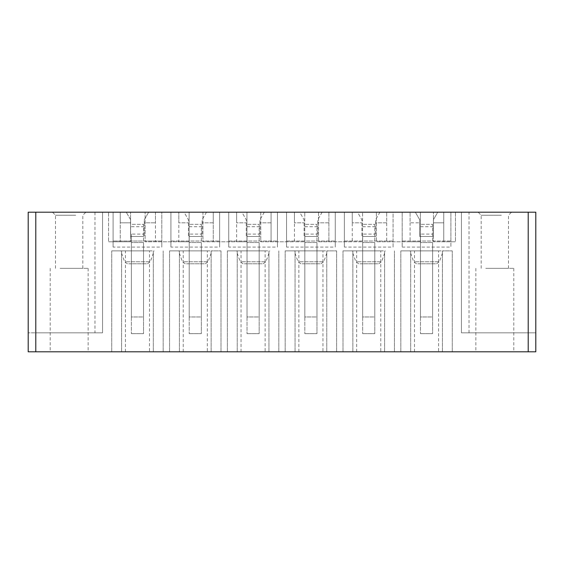 <?xml version="1.0" encoding="UTF-8"?>
<svg xmlns="http://www.w3.org/2000/svg" width="564" height="564" viewBox="0 0 564 564"><rect width="100%" height="100%" fill="white"/><g stroke="black" fill="none" stroke-linecap="round" stroke-linejoin="round"><path stroke-width="0.42" stroke-dasharray="2.82 2.11" d="M28.2 212.198L102.556 212.198L102.556 332.838L35.786 332.838L102.556 332.838L102.556 212.198L126.251 212.198L120.238 212.198L120.238 222.815L120.238 212.198L108.549 212.198L108.549 241.787L108.549 212.198L130.552 212.198L130.552 241.787L130.552 212.198L120.238 212.198L120.238 241.787L108.549 241.787L130.552 241.787L120.238 241.787L120.238 212.198L155.438 212.198L155.438 241.787L155.438 212.198L145.124 212.198L145.124 241.787L178.809 241.787L178.809 212.198L189.13 212.198L145.124 212.198L145.124 241.787L189.13 241.787L189.13 212.198L189.13 241.787L178.809 241.787L178.809 212.198L213.255 212.198L213.255 241.787L213.255 212.198L202.941 212.198L202.941 241.787L236.626 241.787L236.626 212.198L246.947 212.198L202.941 212.198L202.941 241.787L246.947 241.787L246.947 212.198L246.947 241.787L236.626 241.787L236.626 212.198L271.072 212.198L271.072 241.787L271.072 212.198L260.758 212.198L260.758 241.787L294.443 241.787L294.443 212.198L304.764 212.198L260.758 212.198L260.758 241.787L304.764 241.787L304.764 212.198L304.764 241.787L294.443 241.787L294.443 212.198L328.89 212.198L328.89 241.787L328.89 212.198L318.568 212.198L318.568 241.787L352.26 241.787L352.26 212.198L362.581 212.198L318.568 212.198L318.568 241.787L362.581 241.787L362.581 212.198L362.581 241.787L352.26 241.787L352.26 212.198L386.707 212.198L386.707 241.787L386.707 212.198L376.385 212.198L376.385 241.787L410.077 241.787L410.077 212.198L420.391 212.198L376.385 212.198L376.385 241.787L420.391 241.787L420.391 212.198L420.391 241.787L410.077 241.787L410.077 212.198L443.762 212.198L443.762 241.787L455.451 241.787L455.451 212.198L433.448 212.198L443.762 212.198L443.762 222.815L433.378 222.815L433.378 219.784L433.378 236.478L419.715 236.478L419.715 219.784L415.337 212.198L419.715 219.784L419.715 236.478L433.378 236.478L433.378 222.815L443.762 222.815L443.762 212.198L455.451 212.198L455.451 241.787L433.448 241.787L433.448 212.198L433.448 241.787L443.762 241.787L443.762 212.198L437.756 212.198L433.378 219.784L437.756 212.198L535.8 212.198M28.2 351.802L535.8 351.802M485.731 351.802L513.797 351.802L485.731 351.802M438.588 351.802L400.821 351.802L452.265 351.802L438.588 351.802L438.588 250.888L400.821 250.888L438.588 250.888M442.402 351.802L452.265 351.802L442.402 351.802L442.402 250.888L452.265 250.888L442.402 250.888L442.402 351.802M410.684 351.802L400.821 351.802L410.684 351.802L410.684 250.888L400.821 250.888L410.684 250.888L410.684 351.802M380.77 351.802L343.004 351.802L394.447 351.802L380.77 351.802L380.77 250.888L343.004 250.888L380.77 250.888M322.953 351.802L285.187 351.802L336.63 351.802L322.953 351.802L322.953 250.888L285.187 250.888L322.953 250.888M326.767 351.802L336.63 351.802L326.767 351.802L326.767 250.888L336.63 250.888L326.767 250.888L326.767 351.802M295.05 351.802L285.187 351.802L295.05 351.802L295.05 250.888L285.187 250.888L295.05 250.888L295.05 351.802M265.136 351.802L227.37 351.802L278.813 351.802L265.136 351.802L265.136 250.888L227.37 250.888L265.136 250.888M207.319 351.802L169.552 351.802L220.996 351.802L207.319 351.802L207.319 250.888L169.552 250.888L207.319 250.888M211.133 351.802L220.996 351.802L211.133 351.802L211.133 250.888L220.996 250.888L211.133 250.888L211.133 351.802M179.415 351.802L169.552 351.802L179.415 351.802L179.415 250.888L169.552 250.888L179.415 250.888L179.415 351.802M149.502 351.802L111.735 351.802L163.179 351.802L149.502 351.802L149.502 250.888L111.735 250.888L149.502 250.888M60.08 351.802L88.139 351.802L60.08 351.802M528.214 212.198L528.214 332.838L535.8 332.838L461.444 332.838L461.444 212.198L461.444 332.838L528.214 332.838L528.214 351.802M113.103 247.095L113.103 212.198L113.103 241.025L161.812 241.025L161.812 247.095L161.812 212.198L184.068 212.198L188.454 219.784L188.454 236.478L202.109 236.478L202.109 222.815L213.255 222.815L213.255 212.198L213.255 222.815L202.109 222.815L202.109 219.784L202.109 236.478L188.454 236.478L188.454 219.784L184.068 212.198L178.809 212.198L178.809 222.815L188.454 222.815L178.809 222.815L178.809 212.198L155.438 212.198L155.438 222.815L155.438 212.198L148.67 212.198L144.292 219.784L144.292 236.478L144.292 222.815L155.438 222.815L144.292 222.815L144.292 219.784L148.67 212.198L161.812 212.198L161.812 241.025L113.103 241.025L113.103 247.095L161.812 247.095M170.92 247.095L170.92 212.198L170.92 247.095L219.629 247.095L219.629 212.198L241.886 212.198L246.271 219.784L246.271 236.478L259.926 236.478L259.926 222.815L271.072 222.815L271.072 212.198L271.072 222.815L259.926 222.815L259.926 219.784L259.926 236.478L246.271 236.478L246.271 219.784L241.886 212.198L236.626 212.198L236.626 222.815L246.271 222.815L236.626 222.815L236.626 212.198L206.487 212.198L219.629 212.198L219.629 247.095M228.737 247.095L228.737 212.198L228.737 247.095L277.446 247.095L277.446 212.198L299.703 212.198L304.088 219.784L304.088 236.478L317.743 236.478L317.743 222.815L328.89 222.815L328.89 212.198L328.89 222.815L317.743 222.815L317.743 219.784L317.743 236.478L304.088 236.478L304.088 219.784L299.703 212.198L294.443 212.198L294.443 222.815L304.088 222.815L294.443 222.815L294.443 212.198L264.304 212.198L277.446 212.198L277.446 247.095M286.554 247.095L286.554 212.198L286.554 247.095L335.263 247.095L335.263 212.198L357.52 212.198L361.898 219.784L361.898 236.478L375.561 236.478L375.561 222.815L386.707 222.815L386.707 212.198L386.707 222.815L375.561 222.815L375.561 219.784L375.561 236.478L361.898 236.478L361.898 219.784L357.52 212.198L352.26 212.198L352.26 222.815L361.898 222.815L352.26 222.815L352.26 212.198L322.122 212.198L335.263 212.198L335.263 247.095M344.371 247.095L344.371 212.198L344.371 247.095L393.08 247.095L393.08 212.198L402.188 212.198L402.188 241.025L450.897 241.025L450.897 247.095L450.897 212.198L450.897 241.025L402.188 241.025L402.188 247.095L402.188 212.198L415.337 212.198L410.077 212.198L410.077 222.815L419.715 222.815L410.077 222.815L410.077 212.198L379.939 212.198L393.08 212.198L393.08 247.095M402.188 247.095L450.897 247.095M35.786 351.802L35.786 332.838L28.2 332.838L35.786 332.838L35.786 212.198M485.731 268.344L513.797 268.344L485.731 268.344M414.498 351.802L414.498 250.888M400.821 351.802L400.821 250.888L400.821 351.802M452.265 351.802L452.265 250.888L452.265 351.802M394.447 351.802L394.447 250.888L394.447 351.802M384.585 351.802L384.585 250.888L384.585 351.802M343.004 351.802L343.004 250.888L352.867 250.888L343.004 250.888L343.004 351.802M352.867 351.802L352.867 250.888L352.867 351.802M356.681 351.802L356.681 250.888M298.864 351.802L298.864 250.888M285.187 351.802L285.187 250.888L285.187 351.802M336.63 351.802L336.63 250.888L336.63 351.802M278.813 351.802L278.813 250.888L278.813 351.802M268.95 351.802L268.95 250.888L268.95 351.802M227.37 351.802L227.37 250.888L237.232 250.888L227.37 250.888L227.37 351.802M237.232 351.802L237.232 250.888L237.232 351.802M241.047 351.802L241.047 250.888M183.229 351.802L183.229 250.888M169.552 351.802L169.552 250.888L169.552 351.802M220.996 351.802L220.996 250.888L220.996 351.802M163.179 351.802L163.179 250.888L163.179 351.802M153.316 351.802L153.316 250.888L153.316 351.802M111.735 351.802L111.735 250.888L121.598 250.888L111.735 250.888L111.735 351.802M121.598 351.802L121.598 250.888L121.598 351.802M125.412 351.802L125.412 250.888M60.08 268.344L88.139 268.344L60.08 268.344M130.637 236.478L144.292 236.478L130.637 236.478L130.637 219.784L126.251 212.198L130.637 219.784L130.637 236.478M120.238 222.815L130.637 222.815L120.238 222.815M501.375 215.229L481.17 215.229L501.375 215.229M502.827 212.198L478.138 212.198L502.827 212.198M75.717 215.229L55.512 215.229L75.717 215.229M77.176 212.198L52.48 212.198L77.176 212.198M170.92 241.025L219.629 241.025L170.92 241.025M228.737 241.025L277.446 241.025L228.737 241.025M286.554 241.025L335.263 241.025L286.554 241.025M344.371 241.025L393.08 241.025L344.371 241.025M488.283 268.344L508.488 268.344L488.283 268.344M441.189 250.888L409.852 250.888L441.189 250.888M383.372 250.888L352.035 250.888L383.372 250.888M325.555 250.888L294.218 250.888L325.555 250.888M267.738 250.888L236.401 250.888L267.738 250.888M209.928 250.888L178.584 250.888L209.928 250.888M152.111 250.888L120.767 250.888L152.111 250.888M62.625 268.344L82.83 268.344L62.625 268.344M432.609 236.478L420.469 236.478L432.609 236.478L432.609 224.338L420.469 224.338L432.609 224.338L432.609 263.79L420.469 263.79L420.469 236.478L432.609 236.478L432.609 333.669L432.609 316.975L420.469 316.975L420.469 236.478L432.609 236.478M379.939 212.198L375.561 219.784L379.939 212.198M374.792 236.478L362.652 236.478L374.792 236.478L374.792 224.338L362.652 224.338L374.792 224.338L374.792 263.79L362.652 263.79L362.652 236.478L374.792 236.478L374.792 333.669L374.792 316.975L362.652 316.975L362.652 236.478L374.792 236.478M322.122 212.198L317.743 219.784L322.122 212.198M316.975 236.478L304.835 236.478L316.975 236.478L316.975 224.338L304.835 224.338L316.975 224.338L316.975 263.79L304.835 263.79L304.835 236.478L316.975 236.478L316.975 333.669L316.975 316.975L304.835 316.975L304.835 236.478L316.975 236.478M264.304 212.198L259.926 219.784L264.304 212.198M259.165 236.478L247.025 236.478L259.165 236.478L259.165 224.338L247.025 224.338L259.165 224.338L259.165 263.79L247.025 263.79L247.025 236.478L259.165 236.478L259.165 333.669L259.165 316.975L247.025 316.975L247.025 236.478L259.165 236.478M206.487 212.198L202.109 219.784L206.487 212.198M201.348 236.478L189.208 236.478L201.348 236.478L201.348 224.338L189.208 224.338L201.348 224.338L201.348 263.79L189.208 263.79L189.208 236.478L201.348 236.478L201.348 333.669L201.348 316.975L189.208 316.975L189.208 236.478L201.348 236.478M143.531 236.478L131.391 236.478L143.531 236.478L143.531 224.338L131.391 224.338L143.531 224.338L143.531 263.79L131.391 263.79L131.391 236.478L143.531 236.478L143.531 333.669L143.531 316.975L131.391 316.975L131.391 236.478L143.531 236.478M420.469 234.095L420.469 333.669L420.469 316.975L432.609 316.975L432.609 242.548L432.609 263.79L420.469 263.79L420.469 242.548L432.609 242.548L420.469 242.548L420.469 234.095L432.609 234.095M362.652 234.095L362.652 333.669L362.652 316.975L374.792 316.975L374.792 242.548L374.792 263.79L362.652 263.79L362.652 242.548L374.792 242.548L362.652 242.548L362.652 234.095L374.792 234.095M304.835 234.095L304.835 333.669L304.835 316.975L316.975 316.975L316.975 242.548L316.975 263.79L304.835 263.79L304.835 242.548L316.975 242.548L304.835 242.548L304.835 234.095L316.975 234.095M247.025 234.095L247.025 333.669L247.025 316.975L259.165 316.975L259.165 242.548L259.165 263.79L247.025 263.79L247.025 242.548L259.165 242.548L247.025 242.548L247.025 234.095L259.165 234.095M189.208 234.095L189.208 333.669L189.208 316.975L201.348 316.975L201.348 242.548L201.348 263.79L189.208 263.79L189.208 242.548L201.348 242.548L189.208 242.548L189.208 234.095L201.348 234.095M131.391 234.095L131.391 333.669L131.391 316.975L143.531 316.975L143.531 242.548L143.531 263.79L131.391 263.79L131.391 242.548L143.531 242.548L131.391 242.548L131.391 234.095L143.531 234.095M417.769 263.79L436.536 263.79L417.769 263.79M359.952 263.79L378.719 263.79L359.952 263.79M302.142 263.79L320.902 263.79L302.142 263.79M244.325 263.79L263.085 263.79L244.325 263.79M186.508 263.79L205.268 263.79L186.508 263.79M128.691 263.79L147.451 263.79L128.691 263.79M131.391 333.669L143.531 333.669L131.391 333.669M131.391 226.721L143.531 226.721M189.208 333.669L201.348 333.669L189.208 333.669M189.208 226.721L201.348 226.721M247.025 333.669L259.165 333.669L247.025 333.669M247.025 226.721L259.165 226.721M304.835 333.669L316.975 333.669L304.835 333.669M304.835 226.721L316.975 226.721M362.652 333.669L374.792 333.669L362.652 333.669M362.652 226.721L374.792 226.721M420.469 333.669L432.609 333.669L420.469 333.669M420.469 226.721L432.609 226.721M94.971 212.198L94.971 332.838M469.029 332.838L469.029 212.198M415.259 261.767L439.398 261.767L415.259 261.767M357.442 261.767L381.581 261.767L357.442 261.767M299.625 261.767L323.764 261.767L299.625 261.767M241.808 261.767L265.947 261.767L241.808 261.767M183.998 261.767L208.13 261.767L183.998 261.767M126.181 261.767L150.313 261.767L126.181 261.767M475.861 268.344L475.861 351.802M513.797 268.344L513.797 351.802M50.203 268.344L50.203 351.802M88.139 268.344L88.139 351.802M481.17 268.344L481.17 215.229L478.138 212.198M508.488 268.344L508.488 215.229L511.52 212.198M55.512 268.344L55.512 215.229L52.48 212.198M82.83 268.344L82.83 215.229L85.862 212.198M436.536 263.79L439.398 261.767L443.233 250.888M416.549 263.79L413.687 261.767L409.852 250.888M378.719 263.79L381.581 261.767L385.416 250.888M358.732 263.79L355.87 261.767L352.035 250.888M320.902 263.79L323.764 261.767L327.599 250.888M300.915 263.79L298.053 261.767L294.218 250.888M263.085 263.79L265.947 261.767L269.782 250.888M243.098 263.79L240.236 261.767L236.401 250.888M205.268 263.79L208.13 261.767L211.965 250.888M185.281 263.79L182.419 261.767L178.584 250.888M147.451 263.79L150.313 261.767L154.148 250.888M127.464 263.79L124.602 261.767L120.767 250.888"/><path stroke-width="0.85" d="M535.8 332.838L535.8 212.198L528.214 212.198L528.214 351.802L535.8 351.802L535.8 212.198L535.8 351.802M28.2 351.802L28.2 212.198L28.2 351.802L528.214 351.802M28.2 332.838L28.2 212.198L528.214 212.198M35.786 351.802L35.786 212.198"/></g></svg>
